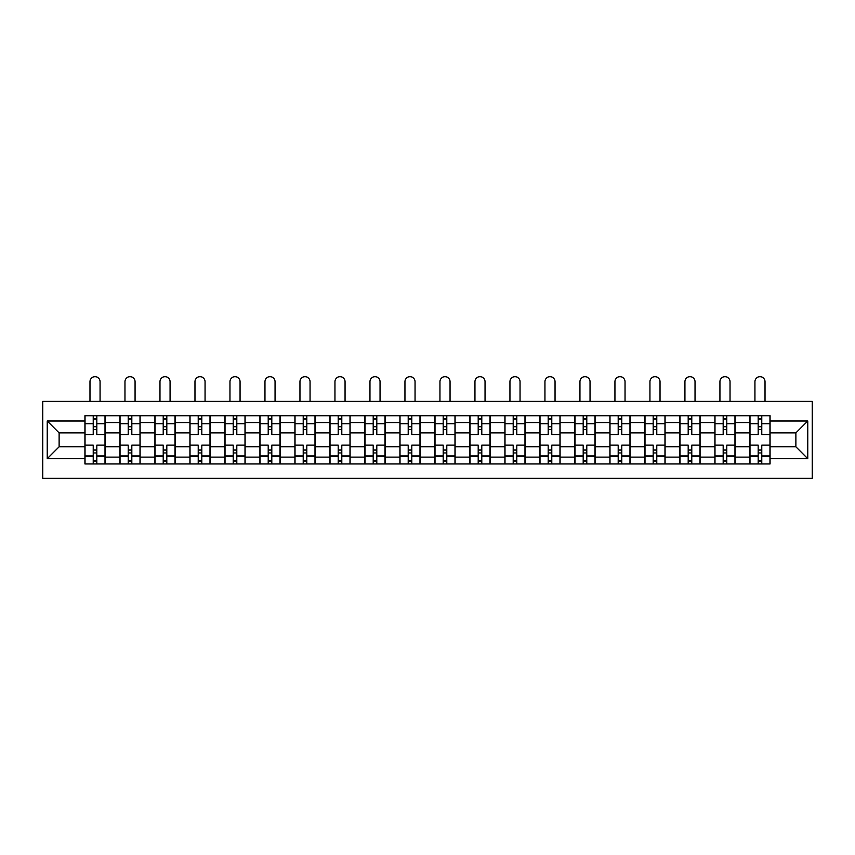<?xml version="1.0" encoding="UTF-8"?>
<svg xmlns="http://www.w3.org/2000/svg" width="855" height="855" viewBox="0 0 855 855"><rect width="100%" height="100%" fill="white"/><g stroke="black" fill="none" stroke-linecap="round" stroke-linejoin="round"><path stroke-width="1.28" d="M42.75 478.319L812.25 478.319L812.25 401.369L42.75 401.369L42.75 478.319M119.924 463.955L119.924 422.562L105.122 422.562L105.122 463.955M105.122 422.562L105.122 415.722M119.924 422.562L119.924 415.722M140.113 415.722L140.113 463.955M154.926 463.955L154.926 415.722M175.115 415.722L175.115 463.955M189.917 463.955L189.917 415.722M210.106 415.722L210.106 463.955M224.918 463.955L224.918 415.722M245.107 415.722L245.107 463.955M259.92 463.955L259.92 415.722M280.109 415.722L280.109 463.955M294.911 463.955L294.911 415.722M315.1 415.722L315.1 463.955M329.912 463.955L329.912 415.722M350.101 415.722L350.101 463.955M364.903 463.955L364.903 415.722M385.103 415.722L385.103 463.955M399.905 463.955L399.905 415.722M420.094 415.722L420.094 463.955M434.906 463.955L434.906 415.722M455.095 415.722L455.095 463.955M469.897 463.955L469.897 415.722M490.097 415.722L490.097 463.955M504.899 463.955L504.899 415.722M525.088 415.722L525.088 463.955M539.9 463.955L539.9 415.722M560.089 415.722L560.089 463.955M574.891 463.955L574.891 415.722M595.08 415.722L595.08 463.955M609.893 463.955L609.893 415.722M630.082 415.722L630.082 463.955M644.894 463.955L644.894 415.722M665.083 415.722L665.083 463.955M679.885 463.955L679.885 415.722M700.074 415.722L700.074 463.955M714.887 463.955L714.887 415.722M735.076 415.722L735.076 463.955M749.878 463.955L749.878 415.722M749.878 446.791L735.076 446.791M714.887 446.791L700.074 446.791M679.885 446.791L665.083 446.791M644.894 446.791L630.082 446.791M609.893 446.791L595.08 446.791M574.891 446.791L560.089 446.791M539.9 446.791L525.088 446.791M504.899 446.791L490.097 446.791M469.897 446.791L455.095 446.791M434.906 446.791L420.094 446.791M399.905 446.791L385.103 446.791M364.903 446.791L350.101 446.791M329.912 446.791L315.1 446.791M294.911 446.791L280.109 446.791M259.92 446.791L245.107 446.791M224.918 446.791L210.106 446.791M189.917 446.791L175.115 446.791M154.926 446.791L140.113 446.791M119.924 446.791L105.122 446.791M749.878 432.887L735.076 432.887M714.887 432.887L700.074 432.887M679.885 432.887L665.083 432.887M644.894 432.887L630.082 432.887M609.893 432.887L595.08 432.887M574.891 432.887L560.089 432.887M539.9 432.887L525.088 432.887M504.899 432.887L490.097 432.887M469.897 432.887L455.095 432.887M434.906 432.887L420.094 432.887M399.905 432.887L385.103 432.887M364.903 432.887L350.101 432.887M329.912 432.887L315.1 432.887M294.911 432.887L280.109 432.887M259.92 432.887L245.107 432.887M224.918 432.887L210.106 432.887M189.917 432.887L175.115 432.887M154.926 432.887L140.113 432.887M119.924 432.887L105.122 432.887M59.123 446.791L84.923 446.791L84.923 432.887L59.123 432.887L59.123 446.791L47.239 458.686L47.239 420.991L84.923 420.991L84.923 432.887M770.077 432.887L770.077 446.791L795.877 446.791L795.877 432.887L770.077 432.887L770.077 415.722L84.923 415.722L84.923 420.991M770.077 420.991L807.761 420.991L807.761 458.686L770.077 458.686L770.077 446.791M84.923 446.791L84.923 463.955L770.077 463.955L770.077 458.686M84.923 458.686L47.239 458.686M96.818 460.589L93.227 460.589M93.227 419.089L96.818 419.089M131.82 460.589L128.229 460.589M128.229 419.089L131.82 419.089M166.811 460.589L163.22 460.589M163.22 419.089L166.811 419.089M201.812 460.589L198.221 460.589M198.221 419.089L201.812 419.089M236.803 460.589L233.223 460.589M233.223 419.089L236.803 419.089M271.805 460.589L268.214 460.589M268.214 419.089L271.805 419.089M306.806 460.589L303.215 460.589M303.215 419.089L306.806 419.089M341.797 460.589L338.206 460.589M338.206 419.089L341.797 419.089M376.799 460.589L373.208 460.589M373.208 419.089L376.799 419.089M411.8 460.589L408.209 460.589M408.209 419.089L411.8 419.089M446.791 460.589L443.2 460.589M443.2 419.089L446.791 419.089M481.793 460.589L478.202 460.589M478.202 419.089L481.793 419.089M516.794 460.589L513.203 460.589M513.203 419.089L516.794 419.089M551.785 460.589L548.194 460.589M548.194 419.089L551.785 419.089M586.787 460.589L583.196 460.589M583.196 419.089L586.787 419.089M621.777 460.589L618.197 460.589M618.197 419.089L621.777 419.089M656.779 460.589L653.188 460.589M653.188 419.089L656.779 419.089M691.781 460.589L688.19 460.589M688.19 419.089L691.781 419.089M726.771 460.589L723.18 460.589M723.18 419.089L726.771 419.089M761.773 460.589L758.182 460.589M758.182 419.089L761.773 419.089M47.239 420.991L59.123 432.887M795.877 446.791L807.761 458.686M795.877 432.887L807.761 420.991M105.005 463.955L105.005 434.564L96.818 434.564L96.818 415.722M93.227 415.722L93.227 434.564L85.04 434.564L85.04 415.722M100.067 401.369L100.067 381.736A5.045 5.045 0 0 0 95.023 376.681A5.045 5.045 0 0 0 89.978 381.736L89.978 401.369M105.005 434.564L105.005 415.722M85.04 463.955L85.04 445.113L93.227 445.113L93.227 463.955M96.818 463.955L96.818 445.113L105.005 445.113M93.227 429.627L96.818 429.627M85.04 445.113L85.04 434.564M96.818 450.051L93.227 450.051M96.818 461.037L93.227 461.037M93.227 452.968L96.818 452.968M96.818 426.72L93.227 426.72M93.227 418.64L96.818 418.64M140.006 463.955L140.006 434.564L131.82 434.564L131.82 415.722M128.229 415.722L128.229 434.564L120.031 434.564L120.031 415.722M135.069 401.369L135.069 381.736A5.045 5.045 0 0 0 130.024 376.681A5.045 5.045 0 0 0 124.969 381.736L124.969 401.369M140.006 434.564L140.006 415.722M120.031 463.955L120.031 445.113L128.229 445.113L128.229 463.955M131.82 463.955L131.82 445.113L140.006 445.113M128.229 429.627L131.82 429.627M120.031 445.113L120.031 434.564M131.82 450.051L128.229 450.051M131.82 461.037L128.229 461.037M128.229 452.968L131.82 452.968M131.82 426.72L128.229 426.72M128.229 418.64L131.82 418.64M174.997 463.955L174.997 434.564L166.811 434.564L166.811 415.722M163.22 415.722L163.22 434.564L155.033 434.564L155.033 415.722M170.07 401.369L170.07 381.736A5.045 5.045 0 0 0 165.015 376.681A5.045 5.045 0 0 0 159.971 381.736L159.971 401.369M174.997 434.564L174.997 415.722M155.033 463.955L155.033 445.113L163.22 445.113L163.22 463.955M166.811 463.955L166.811 445.113L174.997 445.113M163.22 429.627L166.811 429.627M155.033 445.113L155.033 434.564M166.811 450.051L163.22 450.051M166.811 461.037L163.22 461.037M163.22 452.968L166.811 452.968M166.811 426.72L163.22 426.72M163.22 418.64L166.811 418.64M209.999 463.955L209.999 434.564L201.812 434.564L201.812 415.722M198.221 415.722L198.221 434.564L190.034 434.564L190.034 415.722M205.061 401.369L205.061 381.736A5.045 5.045 0 0 0 200.017 376.681A5.045 5.045 0 0 0 194.972 381.736L194.972 401.369M209.999 434.564L209.999 415.722M190.034 463.955L190.034 445.113L198.221 445.113L198.221 463.955M201.812 463.955L201.812 445.113L209.999 445.113M198.221 429.627L201.812 429.627M190.034 445.113L190.034 434.564M201.812 450.051L198.221 450.051M201.812 461.037L198.221 461.037M198.221 452.968L201.812 452.968M201.812 426.72L198.221 426.72M198.221 418.64L201.812 418.64M245 463.955L245 434.564L236.803 434.564L236.803 415.722M233.223 415.722L233.223 434.564L225.025 434.564L225.025 415.722M240.063 401.369L240.063 381.736A5.045 5.045 0 0 0 235.018 376.681A5.045 5.045 0 0 0 229.963 381.736L229.963 401.369M245 434.564L245 415.722M225.025 463.955L225.025 445.113L233.223 445.113L233.223 463.955M236.803 463.955L236.803 445.113L245 445.113M233.223 429.627L236.803 429.627M225.025 445.113L225.025 434.564M236.803 450.051L233.223 450.051M236.803 461.037L233.223 461.037M233.223 452.968L236.803 452.968M236.803 426.72L233.223 426.72M233.223 418.64L236.803 418.64M279.991 463.955L279.991 434.564L271.805 434.564L271.805 415.722M268.214 415.722L268.214 434.564L260.027 434.564L260.027 415.722M275.054 401.369L275.054 381.736A5.045 5.045 0 0 0 270.009 376.681A5.045 5.045 0 0 0 264.964 381.736L264.964 401.369M279.991 434.564L279.991 415.722M260.027 463.955L260.027 445.113L268.214 445.113L268.214 463.955M271.805 463.955L271.805 445.113L279.991 445.113M268.214 429.627L271.805 429.627M260.027 445.113L260.027 434.564M271.805 450.051L268.214 450.051M271.805 461.037L268.214 461.037M268.214 452.968L271.805 452.968M271.805 426.72L268.214 426.72M268.214 418.64L271.805 418.64M314.993 463.955L314.993 434.564L306.806 434.564L306.806 415.722M303.215 415.722L303.215 434.564L295.028 434.564L295.028 415.722M310.055 401.369L310.055 381.736A5.045 5.045 0 0 0 305.011 376.681A5.045 5.045 0 0 0 299.955 381.736L299.955 401.369M314.993 434.564L314.993 415.722M295.028 463.955L295.028 445.113L303.215 445.113L303.215 463.955M306.806 463.955L306.806 445.113L314.993 445.113M303.215 429.627L306.806 429.627M295.028 445.113L295.028 434.564M306.806 450.051L303.215 450.051M306.806 461.037L303.215 461.037M303.215 452.968L306.806 452.968M306.806 426.72L303.215 426.72M303.215 418.64L306.806 418.64M349.994 463.955L349.994 434.564L341.797 434.564L341.797 415.722M338.206 415.722L338.206 434.564L330.019 434.564L330.019 415.722M345.057 401.369L345.057 381.736A5.045 5.045 0 0 0 340.001 376.681A5.045 5.045 0 0 0 334.957 381.736L334.957 401.369M349.994 434.564L349.994 415.722M330.019 463.955L330.019 445.113L338.206 445.113L338.206 463.955M341.797 463.955L341.797 445.113L349.994 445.113M338.206 429.627L341.797 429.627M330.019 445.113L330.019 434.564M341.797 450.051L338.206 450.051M341.797 461.037L338.206 461.037M338.206 452.968L341.797 452.968M341.797 426.72L338.206 426.72M338.206 418.64L341.797 418.64M384.985 463.955L384.985 434.564L376.799 434.564L376.799 415.722M373.208 415.722L373.208 434.564L365.021 434.564L365.021 415.722M380.048 401.369L380.048 381.736A5.045 5.045 0 0 0 375.003 376.681A5.045 5.045 0 0 0 369.959 381.736L369.959 401.369M384.985 434.564L384.985 415.722M365.021 463.955L365.021 445.113L373.208 445.113L373.208 463.955M376.799 463.955L376.799 445.113L384.985 445.113M373.208 429.627L376.799 429.627M365.021 445.113L365.021 434.564M376.799 450.051L373.208 450.051M376.799 461.037L373.208 461.037M373.208 452.968L376.799 452.968M376.799 426.72L373.208 426.72M373.208 418.64L376.799 418.64M419.987 463.955L419.987 434.564L411.8 434.564L411.8 415.722M408.209 415.722L408.209 434.564L400.022 434.564L400.022 415.722M415.049 401.369L415.049 381.736A5.045 5.045 0 0 0 410.005 376.681A5.045 5.045 0 0 0 404.949 381.736L404.949 401.369M419.987 434.564L419.987 415.722M400.022 463.955L400.022 445.113L408.209 445.113L408.209 463.955M411.8 463.955L411.8 445.113L419.987 445.113M408.209 429.627L411.8 429.627M400.022 445.113L400.022 434.564M411.8 450.051L408.209 450.051M411.8 461.037L408.209 461.037M408.209 452.968L411.8 452.968M411.8 426.72L408.209 426.72M408.209 418.64L411.8 418.64M454.978 463.955L454.978 434.564L446.791 434.564L446.791 415.722M443.2 415.722L443.2 434.564L435.013 434.564L435.013 415.722M450.051 401.369L450.051 381.736A5.045 5.045 0 0 0 444.995 376.681A5.045 5.045 0 0 0 439.951 381.736L439.951 401.369M454.978 434.564L454.978 415.722M435.013 463.955L435.013 445.113L443.2 445.113L443.2 463.955M446.791 463.955L446.791 445.113L454.978 445.113M443.2 429.627L446.791 429.627M435.013 445.113L435.013 434.564M446.791 450.051L443.2 450.051M446.791 461.037L443.2 461.037M443.2 452.968L446.791 452.968M446.791 426.72L443.2 426.72M443.2 418.64L446.791 418.64M489.979 463.955L489.979 434.564L481.793 434.564L481.793 415.722M478.202 415.722L478.202 434.564L470.015 434.564L470.015 415.722M485.042 401.369L485.042 381.736A5.045 5.045 0 0 0 479.997 376.681A5.045 5.045 0 0 0 474.953 381.736L474.953 401.369M489.979 434.564L489.979 415.722M470.015 463.955L470.015 445.113L478.202 445.113L478.202 463.955M481.793 463.955L481.793 445.113L489.979 445.113M478.202 429.627L481.793 429.627M470.015 445.113L470.015 434.564M481.793 450.051L478.202 450.051M481.793 461.037L478.202 461.037M478.202 452.968L481.793 452.968M481.793 426.72L478.202 426.72M478.202 418.64L481.793 418.64M524.981 463.955L524.981 434.564L516.794 434.564L516.794 415.722M513.203 415.722L513.203 434.564L505.006 434.564L505.006 415.722M520.043 401.369L520.043 381.736A5.045 5.045 0 0 0 514.999 376.681A5.045 5.045 0 0 0 509.943 381.736L509.943 401.369M524.981 434.564L524.981 415.722M505.006 463.955L505.006 445.113L513.203 445.113L513.203 463.955M516.794 463.955L516.794 445.113L524.981 445.113M513.203 429.627L516.794 429.627M505.006 445.113L505.006 434.564M516.794 450.051L513.203 450.051M516.794 461.037L513.203 461.037M513.203 452.968L516.794 452.968M516.794 426.72L513.203 426.72M513.203 418.64L516.794 418.64M559.972 463.955L559.972 434.564L551.785 434.564L551.785 415.722M548.194 415.722L548.194 434.564L540.007 434.564L540.007 415.722M555.045 401.369L555.045 381.736A5.045 5.045 0 0 0 549.989 376.681A5.045 5.045 0 0 0 544.945 381.736L544.945 401.369M559.972 434.564L559.972 415.722M540.007 463.955L540.007 445.113L548.194 445.113L548.194 463.955M551.785 463.955L551.785 445.113L559.972 445.113M548.194 429.627L551.785 429.627M540.007 445.113L540.007 434.564M551.785 450.051L548.194 450.051M551.785 461.037L548.194 461.037M548.194 452.968L551.785 452.968M551.785 426.72L548.194 426.72M548.194 418.64L551.785 418.64M594.973 463.955L594.973 434.564L586.787 434.564L586.787 415.722M583.196 415.722L583.196 434.564L575.009 434.564L575.009 415.722M590.036 401.369L590.036 381.736A5.045 5.045 0 0 0 584.991 376.681A5.045 5.045 0 0 0 579.947 381.736L579.947 401.369M594.973 434.564L594.973 415.722M575.009 463.955L575.009 445.113L583.196 445.113L583.196 463.955M586.787 463.955L586.787 445.113L594.973 445.113M583.196 429.627L586.787 429.627M575.009 445.113L575.009 434.564M586.787 450.051L583.196 450.051M586.787 461.037L583.196 461.037M583.196 452.968L586.787 452.968M586.787 426.72L583.196 426.72M583.196 418.64L586.787 418.64M629.975 463.955L629.975 434.564L621.777 434.564L621.777 415.722M618.197 415.722L618.197 434.564L610 434.564L610 415.722M625.037 401.369L625.037 381.736A5.045 5.045 0 0 0 619.982 376.681A5.045 5.045 0 0 0 614.937 381.736L614.937 401.369M629.975 434.564L629.975 415.722M610 463.955L610 445.113L618.197 445.113L618.197 463.955M621.777 463.955L621.777 445.113L629.975 445.113M618.197 429.627L621.777 429.627M610 445.113L610 434.564M621.777 450.051L618.197 450.051M621.777 461.037L618.197 461.037M618.197 452.968L621.777 452.968M621.777 426.72L618.197 426.72M618.197 418.64L621.777 418.64M664.966 463.955L664.966 434.564L656.779 434.564L656.779 415.722M653.188 415.722L653.188 434.564L645.001 434.564L645.001 415.722M660.028 401.369L660.028 381.736A5.045 5.045 0 0 0 654.983 376.681A5.045 5.045 0 0 0 649.939 381.736L649.939 401.369M664.966 434.564L664.966 415.722M645.001 463.955L645.001 445.113L653.188 445.113L653.188 463.955M656.779 463.955L656.779 445.113L664.966 445.113M653.188 429.627L656.779 429.627M645.001 445.113L645.001 434.564M656.779 450.051L653.188 450.051M656.779 461.037L653.188 461.037M653.188 452.968L656.779 452.968M656.779 426.72L653.188 426.72M653.188 418.64L656.779 418.64M699.967 463.955L699.967 434.564L691.781 434.564L691.781 415.722M688.19 415.722L688.19 434.564L680.003 434.564L680.003 415.722M695.03 401.369L695.03 381.736A5.045 5.045 0 0 0 689.985 376.681A5.045 5.045 0 0 0 684.93 381.736L684.93 401.369M699.967 434.564L699.967 415.722M680.003 463.955L680.003 445.113L688.19 445.113L688.19 463.955M691.781 463.955L691.781 445.113L699.967 445.113M688.19 429.627L691.781 429.627M680.003 445.113L680.003 434.564M691.781 450.051L688.19 450.051M691.781 461.037L688.19 461.037M688.19 452.968L691.781 452.968M691.781 426.72L688.19 426.72M688.19 418.64L691.781 418.64M734.969 463.955L734.969 434.564L726.771 434.564L726.771 415.722M723.18 415.722L723.18 434.564L714.994 434.564L714.994 415.722M730.031 401.369L730.031 381.736A5.045 5.045 0 0 0 724.976 376.681A5.045 5.045 0 0 0 719.931 381.736L719.931 401.369M734.969 434.564L734.969 415.722M714.994 463.955L714.994 445.113L723.18 445.113L723.18 463.955M726.771 463.955L726.771 445.113L734.969 445.113M723.18 429.627L726.771 429.627M714.994 445.113L714.994 434.564M726.771 450.051L723.18 450.051M726.771 461.037L723.18 461.037M723.18 452.968L726.771 452.968M726.771 426.72L723.18 426.72M723.18 418.64L726.771 418.64M769.96 463.955L769.96 434.564L761.773 434.564L761.773 415.722M758.182 415.722L758.182 434.564L749.995 434.564L749.995 415.722M765.022 401.369L765.022 381.736A5.045 5.045 0 0 0 759.977 376.681A5.045 5.045 0 0 0 754.933 381.736L754.933 401.369M769.96 434.564L769.96 415.722M749.995 463.955L749.995 445.113L758.182 445.113L758.182 463.955M761.773 463.955L761.773 445.113L769.96 445.113M758.182 429.627L761.773 429.627M749.995 445.113L749.995 434.564M761.773 450.051L758.182 450.051M761.773 461.037L758.182 461.037M758.182 452.968L761.773 452.968M761.773 426.72L758.182 426.72M758.182 418.64L761.773 418.64M714.887 422.562L700.074 422.562M679.885 422.562L665.083 422.562M644.894 422.562L630.082 422.562M609.893 422.562L595.08 422.562M574.891 422.562L560.089 422.562M539.9 422.562L525.088 422.562M504.899 422.562L490.097 422.562M469.897 422.562L455.095 422.562M434.906 422.562L420.094 422.562M399.905 422.562L385.103 422.562M364.903 422.562L350.101 422.562M329.912 422.562L315.1 422.562M294.911 422.562L280.109 422.562M259.92 422.562L245.107 422.562M224.918 422.562L210.106 422.562M189.917 422.562L175.115 422.562M154.926 422.562L140.113 422.562M749.878 422.562L735.076 422.562M714.887 457.115L700.074 457.115M679.885 457.115L665.083 457.115M644.894 457.115L630.082 457.115M609.893 457.115L595.08 457.115M574.891 457.115L560.089 457.115M539.9 457.115L525.088 457.115M504.899 457.115L490.097 457.115M469.897 457.115L455.095 457.115M434.906 457.115L420.094 457.115M399.905 457.115L385.103 457.115M364.903 457.115L350.101 457.115M329.912 457.115L315.1 457.115M294.911 457.115L280.109 457.115M259.92 457.115L245.107 457.115M224.918 457.115L210.106 457.115M189.917 457.115L175.115 457.115M154.926 457.115L140.113 457.115M119.924 457.115L105.122 457.115M749.878 457.115L735.076 457.115M105.005 423.46L96.818 423.46M93.227 423.46L85.04 423.46M93.227 423.759L85.04 423.759M93.227 455.918L85.04 455.918M93.227 456.217L85.04 456.217M105.005 456.217L96.818 456.217M105.005 423.759L96.818 423.759M105.005 455.918L96.818 455.918M140.006 423.46L131.82 423.46M128.229 423.46L120.031 423.46M128.229 423.759L120.031 423.759M128.229 455.918L120.031 455.918M128.229 456.217L120.031 456.217M140.006 456.217L131.82 456.217M140.006 423.759L131.82 423.759M140.006 455.918L131.82 455.918M174.997 423.46L166.811 423.46M163.22 423.46L155.033 423.46M163.22 423.759L155.033 423.759M163.22 455.918L155.033 455.918M163.22 456.217L155.033 456.217M174.997 456.217L166.811 456.217M174.997 423.759L166.811 423.759M174.997 455.918L166.811 455.918M209.999 423.46L201.812 423.46M198.221 423.46L190.034 423.46M198.221 423.759L190.034 423.759M198.221 455.918L190.034 455.918M198.221 456.217L190.034 456.217M209.999 456.217L201.812 456.217M209.999 423.759L201.812 423.759M209.999 455.918L201.812 455.918M245 423.46L236.803 423.46M233.223 423.46L225.025 423.46M233.223 423.759L225.025 423.759M233.223 455.918L225.025 455.918M233.223 456.217L225.025 456.217M245 456.217L236.803 456.217M245 423.759L236.803 423.759M245 455.918L236.803 455.918M279.991 423.46L271.805 423.46M268.214 423.46L260.027 423.46M268.214 423.759L260.027 423.759M268.214 455.918L260.027 455.918M268.214 456.217L260.027 456.217M279.991 456.217L271.805 456.217M279.991 423.759L271.805 423.759M279.991 455.918L271.805 455.918M314.993 423.46L306.806 423.46M303.215 423.46L295.028 423.46M303.215 423.759L295.028 423.759M303.215 455.918L295.028 455.918M303.215 456.217L295.028 456.217M314.993 456.217L306.806 456.217M314.993 423.759L306.806 423.759M314.993 455.918L306.806 455.918M349.994 423.46L341.797 423.46M338.206 423.46L330.019 423.46M338.206 423.759L330.019 423.759M338.206 455.918L330.019 455.918M338.206 456.217L330.019 456.217M349.994 456.217L341.797 456.217M349.994 423.759L341.797 423.759M349.994 455.918L341.797 455.918M384.985 423.46L376.799 423.46M373.208 423.46L365.021 423.46M373.208 423.759L365.021 423.759M373.208 455.918L365.021 455.918M373.208 456.217L365.021 456.217M384.985 456.217L376.799 456.217M384.985 423.759L376.799 423.759M384.985 455.918L376.799 455.918M419.987 423.46L411.8 423.46M408.209 423.46L400.022 423.46M408.209 423.759L400.022 423.759M408.209 455.918L400.022 455.918M408.209 456.217L400.022 456.217M419.987 456.217L411.8 456.217M419.987 423.759L411.8 423.759M419.987 455.918L411.8 455.918M454.978 423.46L446.791 423.46M443.2 423.46L435.013 423.46M443.2 423.759L435.013 423.759M443.2 455.918L435.013 455.918M443.2 456.217L435.013 456.217M454.978 456.217L446.791 456.217M454.978 423.759L446.791 423.759M454.978 455.918L446.791 455.918M489.979 423.46L481.793 423.46M478.202 423.46L470.015 423.46M478.202 423.759L470.015 423.759M478.202 455.918L470.015 455.918M478.202 456.217L470.015 456.217M489.979 456.217L481.793 456.217M489.979 423.759L481.793 423.759M489.979 455.918L481.793 455.918M524.981 423.46L516.794 423.46M513.203 423.46L505.006 423.46M513.203 423.759L505.006 423.759M513.203 455.918L505.006 455.918M513.203 456.217L505.006 456.217M524.981 456.217L516.794 456.217M524.981 423.759L516.794 423.759M524.981 455.918L516.794 455.918M559.972 423.46L551.785 423.46M548.194 423.46L540.007 423.46M548.194 423.759L540.007 423.759M548.194 455.918L540.007 455.918M548.194 456.217L540.007 456.217M559.972 456.217L551.785 456.217M559.972 423.759L551.785 423.759M559.972 455.918L551.785 455.918M594.973 423.46L586.787 423.46M583.196 423.46L575.009 423.46M583.196 423.759L575.009 423.759M583.196 455.918L575.009 455.918M583.196 456.217L575.009 456.217M594.973 456.217L586.787 456.217M594.973 423.759L586.787 423.759M594.973 455.918L586.787 455.918M629.975 423.46L621.777 423.46M618.197 423.46L610 423.46M618.197 423.759L610 423.759M618.197 455.918L610 455.918M618.197 456.217L610 456.217M629.975 456.217L621.777 456.217M629.975 423.759L621.777 423.759M629.975 455.918L621.777 455.918M664.966 423.46L656.779 423.46M653.188 423.46L645.001 423.46M653.188 423.759L645.001 423.759M653.188 455.918L645.001 455.918M653.188 456.217L645.001 456.217M664.966 456.217L656.779 456.217M664.966 423.759L656.779 423.759M664.966 455.918L656.779 455.918M699.967 423.46L691.781 423.46M688.19 423.46L680.003 423.46M688.19 423.759L680.003 423.759M688.19 455.918L680.003 455.918M688.19 456.217L680.003 456.217M699.967 456.217L691.781 456.217M699.967 423.759L691.781 423.759M699.967 455.918L691.781 455.918M734.969 423.46L726.771 423.46M723.18 423.46L714.994 423.46M723.18 423.759L714.994 423.759M723.18 455.918L714.994 455.918M723.18 456.217L714.994 456.217M734.969 456.217L726.771 456.217M734.969 423.759L726.771 423.759M734.969 455.918L726.771 455.918M769.96 423.46L761.773 423.46M758.182 423.46L749.995 423.46M758.182 423.759L749.995 423.759M758.182 455.918L749.995 455.918M758.182 456.217L749.995 456.217M769.96 456.217L761.773 456.217M769.96 423.759L761.773 423.759M769.96 455.918L761.773 455.918"/></g></svg>
